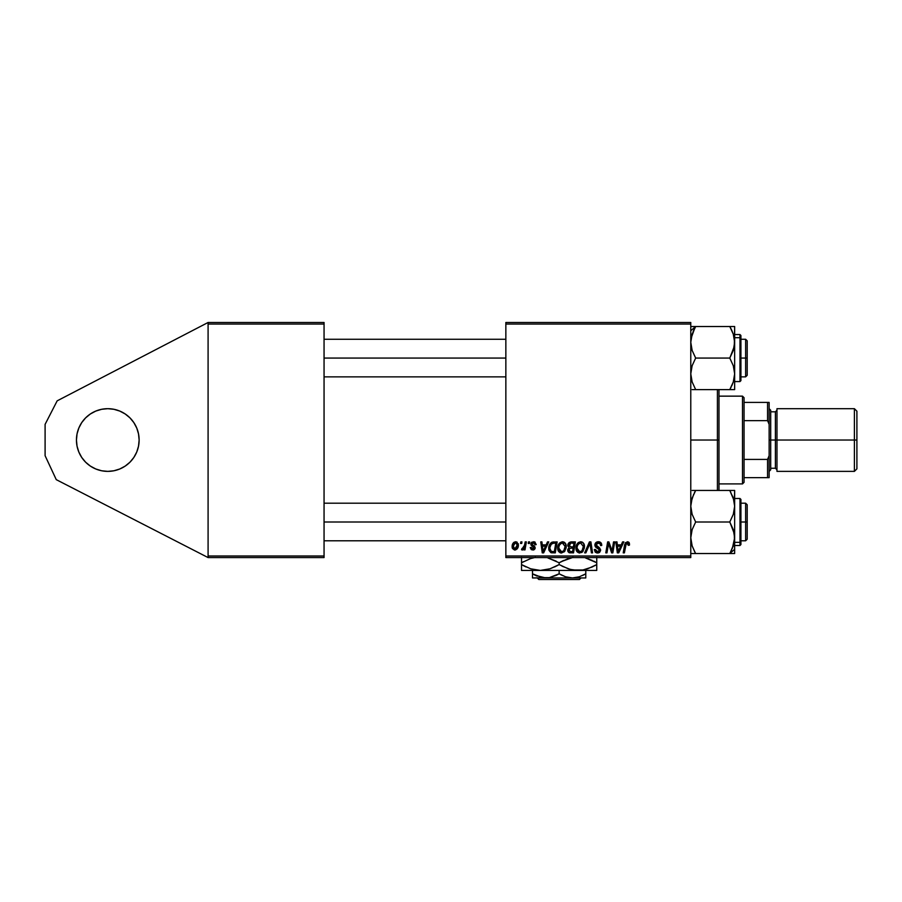 <?xml version="1.0" encoding="UTF-8"?>
<svg xmlns="http://www.w3.org/2000/svg" width="902" height="902" viewBox="0 0 902 902"><rect width="100%" height="100%" fill="white"/><g stroke="black" fill="none" stroke-linecap="round" stroke-linejoin="round"><path stroke-width="1.35" d="M101.678 409.294L107.789 408.685L101.678 409.294L107.789 408.685L113.9 409.294L107.789 408.685A31.345 31.345 0 0 1 139.133 440.029A31.345 31.345 0 0 1 107.789 471.374L113.9 470.776L107.789 471.374L113.9 470.776L107.789 471.374L101.678 470.776L107.789 471.374A31.345 31.345 0 0 1 76.444 440.029A31.345 31.345 0 0 1 107.789 408.685L101.678 409.294L95.792 411.075L90.369 413.973L85.622 417.863L81.721 422.621L85.622 417.863L90.369 413.973L85.622 417.863L90.369 413.973L95.792 411.075L90.369 413.973L95.792 411.075L101.678 409.294L95.792 411.075M208.091 557.571L208.091 322.488L324.055 322.488L208.091 322.488L57.164 400.849L208.091 322.488L208.091 324.055L324.055 324.055L324.055 556.004L208.091 556.004L208.091 324.055L324.055 324.055L324.055 322.488L324.055 556.004L208.091 556.004L208.091 557.571L324.055 557.571L208.091 557.571L56.262 479.65L45.1 455.702L45.1 424.357L57.164 400.849L45.1 424.357L45.1 455.702L56.262 479.65L208.091 557.571M505.853 324.055L690.774 324.055L690.774 556.004L505.853 556.004L505.853 322.488L690.774 322.488L505.853 322.488L505.853 557.571L505.853 556.004L690.774 556.004L690.774 322.488L690.774 324.055L505.853 324.055M525.201 541.899L524.062 547.243L523.081 548.563L521.976 548.484L521.525 549.724L522.934 549.814L524.152 548.224L523.859 549.87L525.009 549.87L526.362 541.899L525.201 541.899L526.362 541.899L525.201 541.899L524.626 545.09L521.525 549.724L522.303 550.017L524.152 548.224L523.859 549.87L525.009 549.87L526.362 541.899L525.009 549.87L523.859 549.87M528.504 541.899L528.234 543.466L529.406 543.466L529.643 541.899L528.504 541.899L529.643 541.899L528.504 541.899L528.234 543.466L529.406 543.466L529.643 541.899L529.406 543.466L528.234 543.466L528.504 541.899M552.137 542.158L553.896 541.899L551.697 542.339L550.006 543.929L548.777 547.435L548.991 550.355L550.84 552.61L555.282 552.87L557.143 541.899L552.137 542.158C549.803 543.5 548.664 545.575 548.732 548.382L551.156 552.723L555.282 552.87L557.143 541.899L555.282 552.87L551.325 552.768M562.487 541.752L559.556 543.072L557.774 547.029L558.575 551.426L561.067 552.982L564.449 551.708L566.185 547.796L565.464 543.466L562.487 541.752C559.285 542.519 557.695 544.639 557.707 548.123C557.639 550.908 558.902 552.531 561.495 553.005L564.753 551.347L566.264 546.499C566.276 543.793 565.024 542.215 562.487 541.752L562.701 541.764M580.73 541.752L577.799 543.072L576.017 547.029L576.806 551.426L579.298 552.982L582.681 551.708L584.417 547.796L583.695 543.466L580.73 541.752C577.517 542.519 575.927 544.639 575.95 548.123C575.871 550.908 577.133 552.531 579.738 553.005L582.996 551.347L584.496 546.499C584.507 543.793 583.256 542.215 580.73 541.752L580.944 541.764M598.342 541.752L595.906 542.621L594.914 544.65L595.602 547.074L599.435 549.893L599.131 551.133L597.361 551.72L595.805 550.885L595.467 549.476L594.328 549.589L595.219 552.137L596.898 552.96L599.729 552.25L600.574 549.746L599.582 547.92L596.335 545.834L596.211 544.086L598.849 543.083L600.225 543.861L600.597 545.597L601.735 545.462L600.957 542.745L598.342 541.752C596.245 541.843 595.106 542.925 594.892 544.977L599.458 550.164L597.564 551.731L595.467 549.476L594.328 549.589L597.53 553.005L600.597 550.096L599.3 547.694L596.03 544.876L598.263 543.038L600.304 543.985L600.597 545.597L601.735 545.462C601.769 543.117 600.642 541.876 598.342 541.752M629.201 542.745L629.517 544.177L628.198 541.899L625.334 542.722L623.226 552.87L624.387 552.87L626.259 543.444L627.691 543.128L628.277 545.315L629.461 544.921L627.273 541.752L624.59 544.831L623.226 552.87L624.387 552.87L625.706 545.101L627.194 543.038L628.277 545.315L629.416 545.169L628.277 545.315L628.311 543.872M622.583 541.899L621.241 544.887L617.351 544.887L616.979 541.899L615.829 541.899L617.34 552.87L618.727 552.87L623.823 541.899L622.583 541.899L623.823 541.899L622.583 541.899L621.241 544.887L617.351 544.887L616.979 541.899L615.829 541.899L617.34 552.87L618.727 552.87L623.823 541.899L618.727 552.87L617.34 552.87L615.829 541.899L616.979 541.899M612.018 551.19L613.552 541.899L612.018 551.19L608.861 541.899L607.655 541.899L605.794 552.87L606.956 552.87L608.489 543.556L611.624 552.87L612.83 552.87L614.702 541.899L613.552 541.899L614.702 541.899L613.552 541.899L612.018 551.19L608.861 541.899L607.655 541.899L605.794 552.87L606.956 552.87L608.489 543.556L611.624 552.87L612.83 552.87L614.702 541.899L612.83 552.87L611.624 552.87M585.872 552.87L584.643 552.87L589.434 541.899L584.643 552.87L585.872 552.87L589.976 543.466L591.419 552.87L592.569 552.87L590.889 541.899L589.434 541.899L590.889 541.899L589.434 541.899L584.643 552.87L585.872 552.87L589.976 543.466L591.419 552.87L592.569 552.87L590.889 541.899L592.569 552.87L591.419 552.87M568.102 543.929L570.977 541.899L569.173 542.497L568.057 544.041L567.899 546.003L569.196 547.525L567.764 549.397L568.023 551.708L569.376 552.746L573.525 552.87L575.375 541.899L570.977 541.899L575.375 541.899L570.977 541.899L567.832 545.304L569.196 547.525L567.685 550.197L569.196 552.689L573.525 552.87L575.375 541.899L573.525 552.87L569.015 552.61M547.503 541.899L546.161 544.887L542.26 544.887L541.899 541.899L540.749 541.899L542.249 552.87L543.647 552.87L548.743 541.899L547.503 541.899L548.743 541.899L547.503 541.899L546.161 544.887L542.26 544.887L541.899 541.899L540.749 541.899L542.249 552.87L543.647 552.87L548.743 541.899L543.647 552.87L542.249 552.87L540.749 541.899L541.899 541.899M536.194 544.458L534.548 541.91L531.267 542.688L531.109 545.203L534.063 547.92L532.552 549.002L531.357 547.458L530.218 547.593L531.357 549.69L533.725 549.882L535.168 548.213L534.627 546.285L532.056 544.515L532.394 543.038L534.232 542.936L535.055 544.74L536.194 544.605L533.477 541.752L530.782 544.064L531.357 545.518L533.95 547.277L532.868 549.025L531.357 547.458L530.218 547.593L532.811 550.017L535.202 547.751L531.921 543.974L533.42 542.756L535.055 544.74L536.194 544.605L535.055 544.74L534.367 543.015L532.879 542.812M520.815 541.899L520.544 543.466L521.717 543.466L521.954 541.899L520.815 541.899L521.954 541.899L520.815 541.899L520.544 543.466L521.717 543.466L521.954 541.899L521.717 543.466L520.544 543.466L520.815 541.899M515.673 541.752C513.238 542.361 512.054 544.007 512.122 546.68L514.783 550.017C517.297 549.408 518.492 547.717 518.391 544.932L515.673 541.752L514.084 542.249L512.313 545.011L512.437 548.439L514.478 550.006L517.162 548.878L518.21 546.657L518.244 543.771L515.673 541.752L517.083 542.147M690.774 557.571L505.853 557.571L690.774 557.571L690.774 556.004L690.774 557.571M324.055 557.571L324.055 556.004L324.055 557.571M617.904 548.935L617.509 546.172L620.621 546.172L618.186 551.663L620.621 546.172L617.509 546.172L618.073 550.299M628.367 544.109L628.277 545.315L627.025 543.049M625.751 544.819L624.387 552.87L623.226 552.87L624.635 544.549M628.198 541.899L628.965 542.418M608.072 546.443L606.956 552.87L605.794 552.87L607.655 541.899L608.861 541.899L611.139 548.202M611.827 550.434L611.601 549.69M599.075 541.798L599.74 541.955M601.375 543.421L601.657 544.425M601.735 545.462L600.597 545.597M598.849 543.083L598.06 543.038M598.049 543.038L597.271 543.196M596.335 545.834L596.042 544.673L596.752 546.206M597.936 546.905L599.582 547.92M600.552 550.694L599.356 552.531M599.244 552.599L598.116 552.971M597.53 553.005L594.317 549.825L595.467 549.476M595.455 549.724L595.613 550.524M595.805 550.885L596.741 551.596M597.158 551.697L597.913 551.708M599.379 550.682L599.029 549.183L599.458 550.164M598.556 548.867L596.188 547.548M595.196 546.443L594.925 545.473M595.038 543.974L595.444 543.151M590.145 544.898L590.246 545.62M589.976 543.466L589.525 544.582M581.97 541.978L582.906 542.53M584 544.041L584.44 545.654M581.564 552.565L582.342 552.035M576.818 551.426L576.401 550.671M576.13 549.848L575.995 548.991M575.95 548.123L576.017 547.04M577.787 543.072L578.644 542.384M581.61 550.998L579.772 551.731L577.088 548.247C577.021 545.507 578.205 543.771 580.651 543.038L583.357 546.443L582.094 550.513L580.877 551.483M579.772 551.731L578.599 551.415M578.114 551.043L577.167 549.217M583.03 548.777L582.421 550.073M580.11 551.708L581.564 551.043M577.088 548.247L577.122 548.856L577.088 548.247M578.137 544.571L578.757 543.827M583.357 546.443L583.323 545.845L583.357 546.443M583.211 545.248L583.323 545.834M570.718 552.87L569.196 552.689M569.951 552.836L569.376 552.746M568.846 552.52L567.764 550.987M567.888 544.661L568.057 544.041M568.903 549.521L569.309 548.777M569.545 548.54L569.106 551.099L569.455 548.619L570.819 548.179M570.628 551.584L572.59 551.584L573.165 548.168L571.304 548.168L573.165 548.168L572.59 551.584L570.628 551.584L568.824 550.152M570.966 546.883L573.379 546.883L574.01 543.184L571.868 543.184L574.01 543.184L573.379 546.883L570.966 546.883L568.97 545.338L569.061 546.003M569.083 546.06L570.74 543.241M569.128 544.492L569.59 543.782M563.739 541.978L564.663 542.53M565.757 544.03L566.242 547.153M561.044 552.982L560.176 552.757M558.575 551.426L558.169 550.671M557.898 549.848L557.752 549.002M557.707 548.123L557.774 547.04M563.378 550.998L561.54 551.731L558.845 548.247C558.778 545.507 559.973 543.771 562.408 543.038L565.114 546.443L563.863 550.513L562.645 551.483M561.54 551.731L560.367 551.415M559.871 551.043L558.936 549.217M559.894 544.571L561.585 543.184M564.979 548.066L564.19 550.073M561.878 551.708L563.322 551.043M558.845 548.247L558.879 548.856L558.845 548.247M562.408 543.038L563.829 543.511L562.408 543.038M565.114 546.443L565.08 545.834L565.114 546.443M564.979 545.248L565.08 545.834M542.824 548.935L542.429 546.172L545.53 546.172L543.105 551.663L542.429 546.172L545.53 546.172L543.308 551.088M552.204 552.858L551.156 552.723M548.844 549.713L548.754 549.047M549.183 545.609L549.532 544.752M550.017 543.906L550.581 543.184M551.257 551.404L552.689 551.584L550.874 551.19L552.689 551.584L551.257 551.404L549.87 548.45C549.803 545.214 551.28 543.455 554.302 543.184L555.767 543.184L554.347 551.584L551.426 551.46M550.874 551.19L550.006 549.735M549.949 547.322L551.235 544.256L553.445 543.218M553.332 543.241L552.171 543.545M551.539 543.962L550.727 544.977M550.186 546.24L549.995 547.04M549.893 547.886L549.87 548.45L549.893 547.886M533.646 542.756L531.921 543.974L532.27 544.797M532.214 543.207L531.943 544.165M534.954 548.822L534.153 549.679M533.86 549.825L533.274 549.983M530.218 547.593L531.357 547.458L531.695 548.529M532.496 548.991L533.262 548.968M532.71 549.014L533.95 547.277L531.357 545.518L530.782 544.064L531.447 545.597M532.868 549.025L533.95 547.277L532.157 546.082M534.04 547.593L533.003 546.567M530.985 543.128L532.112 542.012M534.018 541.786L535.168 542.203M532.676 545.09L533.251 545.428M523.983 548.517L523.464 549.307M523.419 549.352L522.461 549.995M522.303 550.017L521.525 549.724L522.303 550.017L521.525 549.724L521.976 548.484L522.799 548.698M521.976 548.484L522.551 548.732M524.31 546.488L523.87 547.661M518.244 543.782L518.357 544.346M518.346 545.8L518.041 547.243M517.962 547.469L517.579 548.269M515.628 549.904L514.997 550.006M512.246 547.875L512.144 547.3M512.178 545.744L512.313 545.011M513.182 543.105L513.7 542.542M513.497 545.09L515.662 542.756L517.252 545.056L514.828 549.025L513.294 546.06L515.335 542.79M516.959 546.928L516.203 548.348M513.802 548.529L513.43 547.886M579.039 543.602L579.794 543.196M543.308 551.099L543.105 551.663L543.06 550.975M554.302 543.184L555.767 543.184L554.347 551.584L552.328 551.573M551.866 543.714L552.633 543.365M513.418 547.852L513.272 546.375M513.294 546.06L513.407 545.439M517.218 545.687L517.117 546.319M78.835 428.033L81.721 422.621L78.835 428.033L77.042 433.918L76.444 440.029L77.042 446.14L78.835 452.026L81.721 457.438L78.835 452.026L81.721 457.438L85.622 462.196L90.369 466.086L95.792 468.984L90.369 466.086L95.792 468.984L90.369 466.086L85.622 462.196L90.369 466.086L85.622 462.196L81.721 457.438L85.622 462.196M113.9 470.776L119.786 468.984L125.198 466.086L129.956 462.196L125.198 466.086L129.956 462.196L125.198 466.086L119.786 468.984L125.198 466.086L119.786 468.984L113.9 470.776L119.786 468.984M138.525 446.14L139.133 440.029L138.525 433.918L139.133 440.029L138.525 433.918L139.133 440.029L138.525 446.14L139.133 440.029L138.525 446.14L136.743 452.026L133.846 457.438L129.956 462.196L133.846 457.438L136.743 452.026M138.525 433.918L136.743 428.033L133.846 422.621L136.743 428.033L133.846 422.621L129.956 417.863L125.198 413.973L119.786 411.075L125.198 413.973L119.786 411.075L125.198 413.973L129.956 417.863L125.198 413.973L129.956 417.863L133.846 422.621L129.956 417.863M113.9 409.294L119.786 411.075L113.9 409.294M101.678 470.776L95.792 468.984L101.678 470.776M81.721 422.621L85.622 417.863M717.417 440.029L718.984 440.029L718.984 389.608L718.984 490.451L718.984 440.029L717.417 440.029L717.417 389.608L717.417 440.029L690.774 440.029L717.417 440.029L717.417 490.451L717.417 440.029M745.627 358.071L747.194 358.071L747.194 340.832L747.194 375.3L747.194 358.071L745.627 358.071L745.627 339.265L745.627 358.071L740.925 358.071L745.627 358.071L745.627 376.867L745.627 358.071M324.055 358.071L505.853 358.071L324.055 358.071M692.15 389.608L695.656 389.608L692.138 381.952L690.774 373.834L692.138 365.716L695.656 358.071L692.15 350.45L690.774 342.298L692.138 334.191L695.656 326.524L690.774 330.752L695.656 326.524L692.138 326.524M734.296 377.983L733.957 379.641M733.281 381.986L731.747 385.853L733.281 381.986M730.721 328.227L731.747 330.279L729.786 326.524L734.656 326.524L695.656 326.524L729.786 326.524L733.281 334.146L734.656 342.298L733.303 350.393L729.786 358.071L695.656 358.071L729.786 358.071L733.303 365.727L734.656 373.834L733.292 381.963L729.786 389.608L695.656 389.608L729.786 389.608L731.071 387.24M734.656 334.563L739.99 334.563L739.99 337.709A0.936 0.812 0 0 1 740.925 338.521L740.925 335.499L739.99 334.563L739.99 337.709L734.656 337.709L739.99 337.709L739.99 378.423M730.688 387.984L729.786 389.608L734.656 389.608L734.656 326.524L734.307 346.379L729.786 358.071L733.303 365.727L734.656 373.834L734.656 342.298L733.518 334.868M693.108 331.609L695.656 326.524L690.774 326.524M734.296 338.16L733.833 335.995M694.754 328.148L691.135 338.194M734.656 381.569L739.99 381.569L739.99 337.709A0.936 0.812 180 0 1 740.925 338.521L740.925 380.588M740.925 335.544L740.925 377.611M731.747 330.29L733.281 334.146M733.303 389.608L734.656 389.608L734.656 373.834L733.292 381.963L729.786 389.608L734.296 389.608L731.973 389.608M694.382 389.608L695.656 389.608L692.138 381.952L690.774 373.834L692.138 365.716L695.656 358.071L692.15 350.45L690.774 342.298L691.124 338.216L693.694 330.279M691.947 381.332L692.138 381.929M692.386 333.481L692.138 334.191M695.047 327.606L693.694 330.267M693.469 326.524L691.135 326.524M745.627 521.999L745.627 540.794L745.627 521.999L740.925 521.999L745.627 521.999L745.627 503.192L745.627 521.999L747.194 521.999L745.627 521.999M747.194 539.227L747.194 504.759L747.194 539.227L745.627 540.794L740.925 540.794M505.853 521.999L324.055 521.999L505.853 521.999M692.15 498.073L695.656 490.451L692.15 498.073M691.484 500.396L691.157 501.997M694.72 551.832L692.15 545.913L690.774 537.761L692.138 529.666L695.656 521.999L729.786 521.999L733.281 529.621L734.656 537.761L733.303 545.868L729.786 553.535L690.774 553.535L729.786 553.535L734.656 549.307L734.656 553.535L734.656 549.307L729.786 553.535L733.303 553.535M734.656 545.496L739.99 545.496L740.925 544.56L740.925 541.538A0.936 0.812 180 0 1 739.99 542.35L739.99 545.496L739.99 542.35L734.656 542.35L739.99 542.35L739.99 498.49L740.925 499.426M730.676 551.911L731.736 549.792L729.786 553.535L734.296 553.535L731.973 553.535M695.352 552.994L692.15 545.913L690.774 537.761L692.138 529.666L695.656 521.999L692.138 514.332L690.774 506.225L692.138 498.096L695.656 490.451L729.786 490.451L733.303 498.118L734.656 506.225L733.292 514.343L729.786 521.999L695.656 521.999L692.138 514.332L690.774 506.225L691.135 502.098L693.694 494.206M731.06 490.451L692.138 490.451M734.307 502.143L734.656 490.451L729.786 490.451L733.867 500.046M732.683 496.404L733.292 498.107M693.469 490.451L695.656 490.451L694.371 492.819M691.135 541.888L692.15 545.902M730.394 552.452L733.867 543.94M732.334 548.45L734.656 537.761L734.656 490.451L729.786 490.451L730.394 491.534M734.656 549.307L734.656 506.225L733.292 514.343L729.786 521.999L734.296 533.623L734.656 549.307M740.925 499.471L740.925 544.515M739.99 501.636L739.99 542.35A0.936 0.812 0 0 0 740.925 541.538L740.925 502.448M732.604 496.19L733.292 498.084M730.09 490.992L730.676 492.075M733.495 498.727L733.303 498.118M733.055 546.589L733.303 545.879M693.694 490.451L692.15 490.451M691.608 544.064L691.924 545.203M733.292 381.963L733.664 380.745M730.09 327.065L731.736 330.267M729.786 389.608L730.778 387.792M733.495 334.8L733.303 334.202M729.786 326.524L730.778 328.339M734.296 541.91L733.946 543.59M691.947 545.259L692.138 545.857M695.656 553.535L694.664 551.72M742.493 396.147L744.06 397.714L744.06 402.416L744.06 397.714L742.493 396.147L718.984 396.147L742.493 396.147L742.493 483.912L718.984 483.912L742.493 483.912L742.493 396.147M744.06 482.344L742.493 483.912L744.06 482.344L744.06 477.643L744.06 482.344M744.06 420.648L744.06 459.411L744.06 402.416L744.06 420.648L767.568 420.648L769.135 424.357L769.135 455.702L767.568 459.411L744.06 459.411L744.06 477.643L744.06 459.411L767.568 459.411L767.568 477.643L769.135 477.643L769.135 455.702L769.135 477.643L767.568 477.643L767.568 459.411L769.135 455.702L769.135 402.416L744.06 402.416L767.568 402.416L767.568 420.648L767.568 402.416L769.135 402.416L769.135 424.357L767.568 420.648L744.06 420.648M744.06 477.643L767.568 477.643L744.06 477.643M854.397 440.029L856.9 440.029L856.9 411.188L856.9 440.029L854.397 440.029L854.397 408.685L854.397 440.029L776.972 440.029L854.397 440.029L854.397 471.374L854.397 440.029M776.972 469.807L775.404 468.239L775.404 440.029L769.135 440.029L770.703 440.029L770.703 410.252L770.703 440.029L776.972 440.029L776.972 471.374L776.972 408.685L776.972 440.029L775.404 440.029L775.404 468.239L775.404 411.819L770.703 411.819M856.9 468.871L856.9 440.029L856.9 468.871L854.397 471.374L776.972 471.374M770.703 469.807L770.703 440.029L770.703 469.807L769.135 471.374M775.404 440.029L775.404 411.819L775.404 440.029M581.023 577.945L579.445 579.512L538.821 579.512L537.254 577.945L538.821 579.512L579.445 579.512L581.023 577.945M585.781 577.641L585.781 570.425L585.781 573.819L579.343 576.784L572.454 577.945L565.61 576.795L559.139 573.819L559.139 570.425L559.139 573.819L555.959 575.476L549.318 577.641L542.373 577.641L532.496 573.819L532.496 570.425L532.496 577.641M532.496 575.476L532.496 573.819L537.197 576.141L534.615 574.969M582.602 575.487L585.781 573.819L585.781 575.476L585.781 573.819L579.343 576.784L572.454 577.945L565.61 576.795L560.943 574.811M596.752 568.801L596.752 570.425L521.525 570.425L540.332 570.425L530.669 568.801L521.525 564.596L521.525 562.758L530.613 558.575L535.382 557.368L530.613 558.575L521.525 562.758L521.525 570.425M585.545 557.955L596.752 562.758L596.752 564.596L587.664 568.779L582.884 569.985L573.074 569.996L568.283 568.801L559.139 564.596L559.139 562.758L568.226 558.575L572.995 557.368L561.078 561.687M547.931 557.955L559.139 562.758L559.139 564.596L550.051 568.779L540.332 570.425L550.051 568.779L557.199 565.678M521.525 557.368L521.525 562.758L523.464 561.687M535.461 569.996L540.332 570.425L530.669 568.801L521.525 564.596L526.001 566.941M556.218 561.179L547.954 557.955M559.139 564.596L568.249 568.79L559.139 564.596L554.651 566.941M540.332 570.425L577.945 570.425L570.323 569.41L562.047 566.185M573.074 569.996L582.85 569.996L577.945 570.425L582.85 569.996L591.904 567.11M577.945 570.425L596.752 570.425L596.752 562.758L587.63 558.575L596.752 562.758L596.752 557.368M596.752 566.152L596.752 564.596L591.926 567.099M594.801 565.678L596.752 564.596M521.525 566.941L521.525 564.596L524.49 566.208M596.752 569.996L596.752 566.941M585.522 557.943L592.253 560.413M596.752 560.424L596.752 562.758L593.775 561.145M521.525 561.213L521.525 562.758M521.525 558.563L521.525 560.424M559.139 562.758L563.615 560.424M535.472 575.386L545.811 577.945L585.781 577.945L532.496 577.945L549.318 577.641L559.139 573.819M585.781 576.784L585.781 575.476M538.821 579.512L537.254 577.945L538.821 579.512M740.925 339.265L745.627 339.265L747.194 340.832M324.055 339.265L505.853 339.265M324.055 376.867L505.853 376.867M740.925 376.867L745.627 376.867L747.194 375.3M739.99 381.569L740.925 380.633M505.853 540.794L324.055 540.794M747.194 504.759L745.627 503.192L740.925 503.192M505.853 503.192L324.055 503.192M734.656 498.49L739.99 498.49M776.972 408.685L854.397 408.685L856.9 411.188M769.135 408.685L770.703 410.252M775.404 468.239L770.703 468.239M775.404 411.819L776.972 410.252"/></g></svg>
